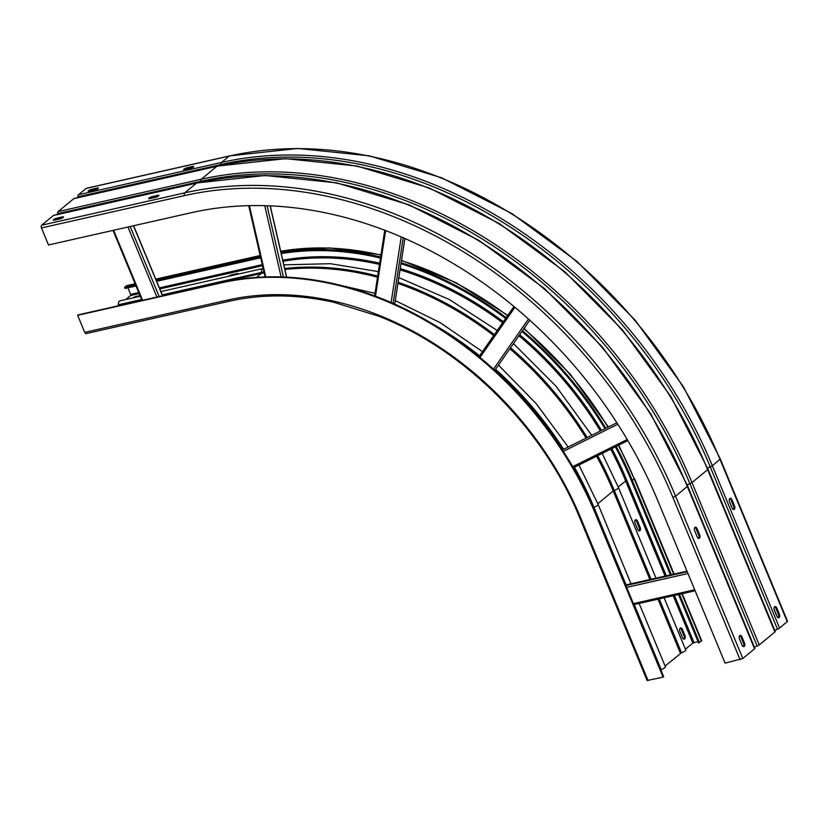 <?xml version="1.0" encoding="UTF-8"?>
<svg xmlns="http://www.w3.org/2000/svg" width="829" height="829" viewBox="0 0 829 829"><rect width="100%" height="100%" fill="white"/><g stroke="black" fill="none" stroke-linecap="round" stroke-linejoin="round"><path stroke-width="1.24" d="M62.04 218.151L57.346 219.208A2.56 0.591 -22.5 0 0 55.211 219.996M56.9 218.131L62.382 216.887A2.56 0.591 157.5 0 1 63.512 216.929A2.56 0.591 157.5 0 1 63.17 217.457A2.56 0.591 157.5 0 1 59.906 218.929L54.424 220.172A2.56 0.591 157.5 0 1 53.294 220.131A2.56 0.591 157.5 0 1 53.636 219.612A2.56 0.591 157.5 0 1 56.9 218.131L57.346 219.208M157.437 196.587L152.743 197.654A2.56 0.591 -22.5 0 0 150.609 198.432M698.515 538.373A2.56 1.492 77.3 0 0 698.733 535.109L696.163 528.881A2.56 1.492 77.3 0 0 694.868 527.441M743.344 646.599A2.56 1.492 77.3 0 0 743.561 643.335L740.991 637.107A2.56 1.492 77.3 0 0 739.696 635.667M742.805 658.516L675.562 496.188A421.298 328.294 -129.6 0 0 184.774 192.856L41.678 225.198A2.104 1.233 -102.7 0 0 41.45 227.934L48.507 244.969L191.603 212.638A400.231 311.88 50.4 0 1 657.853 500.799L725.095 663.138L742.805 658.516L754.556 648.796A2.404 0.549 157.5 0 0 754.877 648.309A2.404 0.549 157.5 0 0 754.535 648.174M754.514 647.397A3.005 0.694 -22.5 0 0 754.504 647.408A3.005 0.694 -22.5 0 1 757.146 646.029L689.904 483.69A2.404 0.549 -22.5 0 0 691.997 482.582L707.655 469.639A2.404 0.549 -22.5 0 0 707.976 469.141L775.219 631.48A2.404 0.549 157.5 0 1 774.897 631.978L759.24 644.921A2.404 0.549 157.5 0 1 757.146 646.029M779.592 628.092L712.349 465.763L720.308 458.976L787.55 621.315L779.592 628.092A2.404 0.549 157.5 0 1 777.488 629.201A3.005 0.694 -22.5 0 0 774.856 630.568A3.005 0.694 -22.5 0 0 774.846 630.589M699.407 538.208A2.56 1.492 -102.7 0 1 699.023 538.404A2.56 1.492 -102.7 0 1 697.22 536.933L694.64 530.715A2.56 1.492 -102.7 0 1 694.93 527.389A2.56 1.492 -102.7 0 1 695.313 527.192A2.56 1.492 -102.7 0 1 697.116 528.664L699.686 534.892A2.56 1.492 -102.7 0 1 699.407 538.208M744.235 646.433A2.56 1.492 -102.7 0 1 743.851 646.63A2.56 1.492 -102.7 0 1 742.048 645.159L739.468 638.941A2.56 1.492 -102.7 0 1 739.758 635.615A2.56 1.492 -102.7 0 1 740.142 635.418A2.56 1.492 -102.7 0 1 741.945 636.89L744.515 643.117A2.56 1.492 -102.7 0 1 744.235 646.433M41.678 225.198L53.439 215.467A2.404 1.399 -102.7 0 1 53.802 215.291A2.404 1.399 -102.7 0 1 54.206 215.302M152.287 196.566L157.779 195.333A2.56 0.591 157.5 0 1 158.909 195.375A2.56 0.591 157.5 0 1 158.567 195.893A2.56 0.591 157.5 0 1 155.303 197.375L149.821 198.618A2.56 0.591 157.5 0 1 148.692 198.566A2.56 0.591 157.5 0 1 149.033 198.048A2.56 0.591 157.5 0 1 152.287 196.566L152.743 197.654M77.957 197.603A3.005 1.751 77.3 0 0 77.926 196.836A2.404 1.399 -102.7 0 1 78.465 194.774L86.154 188.411A2.104 1.233 -102.7 0 1 86.475 188.256A2.104 1.233 -102.7 0 1 86.827 188.256M57.615 214.431A3.005 1.751 77.3 0 0 57.584 213.664A2.404 1.399 -102.7 0 1 58.123 211.592L73.781 198.649A2.404 1.399 -102.7 0 1 74.144 198.463A2.404 1.399 -102.7 0 1 74.558 198.473M733.385 509.534A2.56 1.492 77.3 0 0 733.613 506.26L731.033 500.032A2.56 1.492 77.3 0 0 729.748 498.592M778.213 617.76A2.56 1.492 77.3 0 0 778.441 614.486L775.871 608.258A2.56 1.492 77.3 0 0 774.576 606.818M192.318 167.748L187.613 168.805A2.56 0.591 -22.5 0 0 185.489 169.593M96.92 189.302L92.226 190.369A2.56 0.591 -22.5 0 0 90.092 191.147M734.287 509.369A2.56 1.492 -102.7 0 1 733.903 509.555A2.56 1.492 -102.7 0 1 732.1 508.084L729.52 501.866A2.56 1.492 -102.7 0 1 729.8 498.54A2.56 1.492 -102.7 0 1 730.194 498.343A2.56 1.492 -102.7 0 1 731.997 499.825L734.567 506.042A2.56 1.492 -102.7 0 1 734.287 509.369M779.115 617.595A2.56 1.492 -102.7 0 1 778.732 617.781A2.56 1.492 -102.7 0 1 776.928 616.31L774.348 610.092A2.56 1.492 -102.7 0 1 774.628 606.766A2.56 1.492 -102.7 0 1 775.022 606.569A2.56 1.492 -102.7 0 1 776.825 608.051L779.395 614.268A2.56 1.492 -102.7 0 1 779.115 617.595M190.183 168.525L184.701 169.769A2.56 0.591 157.5 0 1 183.572 169.727A2.56 0.591 157.5 0 1 183.903 169.199A2.56 0.591 157.5 0 1 187.167 167.727L192.66 166.484A2.56 0.591 157.5 0 1 193.779 166.525A2.56 0.591 157.5 0 1 193.447 167.043A2.56 0.591 157.5 0 1 190.183 168.525M94.786 190.09L89.304 191.323A2.56 0.591 157.5 0 1 88.175 191.281A2.56 0.591 157.5 0 1 88.516 190.763A2.56 0.591 157.5 0 1 91.77 189.281L97.262 188.038A2.56 0.591 157.5 0 1 98.392 188.09A2.56 0.591 157.5 0 1 98.05 188.608A2.56 0.591 157.5 0 1 94.786 190.09M136.039 285.974L125.055 288.461L124.609 287.383L126.495 285.818A2.104 1.233 -102.7 0 1 126.816 285.653A2.104 1.233 -102.7 0 1 127.179 285.663M127.915 287.818L130.63 294.388A0.902 0.528 77.3 0 1 130.536 295.559L125.718 299.538M118.112 305.828L118.164 305.787A1.202 0.705 77.3 0 0 118.433 304.751A4.218 2.456 -102.7 0 1 119.386 301.145A4.218 2.456 -102.7 0 1 120.029 300.823L140.298 296.243M84.713 332.367L227.799 300.025A303.031 236.141 50.4 0 1 580.818 518.208L579.885 518.177L647.128 680.505L663.086 677.148L663.666 676.671L596.424 514.332A321.994 250.918 50.4 0 0 221.322 282.502L78.227 314.844L77.646 315.321L84.713 332.367A2.104 1.233 -102.7 0 0 86.195 333.579A2.104 1.233 -102.7 0 0 86.506 333.413M639.138 603.429L665.397 666.806A4.218 0.974 157.5 0 1 661.169 669.594L660.796 669.749M664.122 597.782L685.738 649.977A4.218 0.974 157.5 0 1 681.511 652.765L665.076 666.039M698.049 641.646L692.837 643.086L685.428 649.211M682.215 593.688L701.697 640.713L698.578 642.921L678.526 594.528M77.646 315.321L220.742 282.979A321.994 250.918 -129.6 0 1 595.844 514.809L596.424 514.332M663.086 677.148L595.844 514.809M228.276 276.358A2.56 0.591 157.5 0 1 228.286 276.347A2.56 0.591 157.5 0 1 231.55 274.865L237.032 273.622A2.56 0.591 157.5 0 1 238.161 273.674A2.56 0.591 157.5 0 1 237.83 274.192A2.56 0.591 157.5 0 1 237.809 274.202M132.878 297.922A2.56 0.591 157.5 0 1 132.889 297.901A2.56 0.591 157.5 0 1 136.153 296.43L140.008 295.559M682.485 637.656L679.904 631.429A2.56 1.492 -102.7 0 1 680.194 628.113A2.56 1.492 -102.7 0 1 680.578 627.916A2.56 1.492 -102.7 0 1 682.381 629.387L684.961 635.615A2.56 1.492 -102.7 0 1 684.671 638.931A2.56 1.492 -102.7 0 1 684.288 639.128A2.56 1.492 -102.7 0 1 682.485 637.656M637.656 529.43L635.076 523.213A2.56 1.492 -102.7 0 1 635.366 519.887A2.56 1.492 -102.7 0 1 635.75 519.69A2.56 1.492 -102.7 0 1 637.553 521.161L640.133 527.389A2.56 1.492 -102.7 0 1 639.843 530.705A2.56 1.492 -102.7 0 1 639.46 530.902A2.56 1.492 -102.7 0 1 637.656 529.43M156.65 281.321L260.689 257.809M124.609 287.383L135.593 284.896M156.194 280.243L260.43 256.679M671.345 574.673L632.289 480.374A312.968 243.881 -129.6 0 0 616.196 446.437M605.833 428.272A312.968 243.881 -129.6 0 0 522.457 330.688M506.177 317.662A312.968 243.881 -129.6 0 0 401.163 262.7M380.625 257.021A312.968 243.881 -129.6 0 0 280.979 252.472M699.531 642.703L679.479 594.31M670.392 574.891L631.335 480.582A311.756 242.938 50.4 0 0 615.346 446.852M281.238 253.581A311.756 242.938 50.4 0 1 380.47 258.057M401.008 263.726A311.756 242.938 50.4 0 1 505.628 318.45M521.918 331.465A311.756 242.938 50.4 0 1 604.983 428.697M683.78 639.097A2.56 1.492 77.3 0 0 683.998 635.833L681.428 629.605A2.56 1.492 77.3 0 0 680.132 628.164M638.952 530.871A2.56 1.492 77.3 0 0 639.169 527.607L636.599 521.379A2.56 1.492 77.3 0 0 635.304 519.938M62.382 216.887L62.745 217.758M41.45 227.934L184.546 195.592A419.194 326.657 -129.6 0 1 672.879 497.4L675.562 496.188L687.314 486.457L754.556 648.796M53.439 215.467L196.525 183.136A421.298 328.294 50.4 0 1 687.314 486.457A2.404 0.549 -22.5 0 0 687.635 485.97L754.877 648.309M197.312 182.96A2.404 1.399 77.3 0 0 196.898 182.95A2.404 1.399 77.3 0 0 196.525 183.136L184.774 192.856A2.104 1.233 77.3 0 0 184.546 195.592M672.879 497.4L740.121 659.739M777.27 616.952L774.12 609.356M732.442 508.726L729.292 501.13M86.154 188.411L229.25 156.07A421.298 328.294 50.4 0 1 720.028 459.401L787.27 621.74M777.488 629.201L710.246 466.862A2.404 0.549 -22.5 0 0 712.349 465.763A421.298 328.294 -129.6 0 0 221.561 162.432L78.465 194.774M707.614 468.24A3.005 0.694 157.5 0 1 710.246 466.862A419.961 327.258 50.4 0 0 221.022 164.494L77.926 196.836M73.781 198.649L216.877 166.308A421.298 328.294 50.4 0 1 707.655 469.639L774.897 631.978M759.24 644.921L691.997 482.582A421.298 328.294 -129.6 0 0 201.219 179.261L58.123 211.592M687.272 485.058A3.005 0.694 157.5 0 1 689.904 483.69A419.961 327.258 50.4 0 0 200.67 181.323L57.584 213.664M217.654 166.132A2.404 1.399 77.3 0 0 217.239 166.121A2.404 1.399 77.3 0 0 216.877 166.308L201.219 179.261A2.404 1.399 77.3 0 0 200.67 181.323M229.923 155.925A2.104 1.233 77.3 0 0 229.571 155.914A2.104 1.233 77.3 0 0 229.25 156.07L221.561 162.432A2.404 1.399 77.3 0 0 221.022 164.494M192.66 166.484L193.012 167.354M187.613 168.805L187.167 167.727M97.262 188.038L97.625 188.908M92.226 190.369L91.77 189.281M734.567 506.042L733.613 506.26M731.033 500.032L731.997 499.825M779.395 614.268L778.441 614.486M775.871 608.258L776.825 608.051M157.779 195.333L158.142 196.204M699.686 534.892L698.733 535.109M696.163 528.881L697.116 528.664M744.515 643.117L743.561 643.335M740.991 637.107L741.945 636.89M280.699 251.27A312.968 243.881 50.4 0 1 380.925 255.094M401.485 260.648A312.968 243.881 50.4 0 1 507.535 315.704M523.845 328.698A312.968 243.881 50.4 0 1 608.009 427.184M618.351 445.36A312.968 243.881 50.4 0 1 634.175 478.81L618.745 445.163M126.495 285.818L135.168 283.86M155.769 279.197L260.182 255.601M648.06 680.547L580.818 518.208M227.799 300.025A2.104 1.233 77.3 0 0 229.281 301.238A2.104 1.233 77.3 0 0 229.602 301.082M221.322 282.502L220.742 282.979M626.092 584.911L593.927 507.255A302.803 235.954 -129.6 0 0 574.414 467.255M563.627 449.297A302.803 235.954 -129.6 0 0 495.545 369.288M479.587 355.807A302.803 235.954 -129.6 0 0 433.774 324.605M593.491 507.441L593.927 507.255A4.218 0.974 -22.5 0 0 597.605 505.327A4.218 0.974 -22.5 0 0 598.155 504.467L578.953 464.986M118.164 305.787L142.018 300.399L113.024 230.4M133.624 225.737L162.629 295.766L261.259 273.446L256.493 277.394M118.433 304.751L141.645 299.507M162.246 294.855L261.529 272.42A1.202 0.705 -102.7 0 1 261.259 273.446A302.129 235.436 50.4 0 1 264.14 272.814M263.145 268.482L263.114 268.482A4.218 2.456 77.3 0 0 262.482 268.803A4.218 2.456 77.3 0 0 261.529 272.42A302.803 235.954 -129.6 0 1 263.933 271.891M651.066 579.264L614.268 490.426A302.803 235.954 -129.6 0 0 597.668 455.67M587.17 437.567A302.803 235.954 -129.6 0 0 510.55 347.776M494.353 334.615A302.803 235.954 -129.6 0 0 398.148 282.295M377.682 276.078A302.803 235.954 -129.6 0 0 284.668 268.513M596.6 456.199A302.129 235.436 50.4 0 1 613.222 490.975L614.268 490.426A4.218 0.974 -22.5 0 0 617.947 488.499A4.218 0.974 -22.5 0 0 618.496 487.649L602.196 453.411M130.536 295.559L139.199 293.601M159.8 288.938L262.513 265.726M283.01 261.322A302.129 235.436 50.4 0 1 379.485 264.399M400.055 269.871A302.129 235.436 50.4 0 1 502.623 322.75M518.944 335.724A302.129 235.436 50.4 0 1 600.372 430.987M610.693 449.173A302.129 235.436 50.4 0 1 625.584 480.747L665.086 576.093M618.175 486.872L626.745 480.229L666.329 575.813M673.21 595.73L692.837 643.086M681.511 652.765L659.2 598.89M597.833 503.7L613.222 490.975L649.895 579.523M658.029 599.16L680.464 653.314M284.886 269.498A302.129 235.436 50.4 0 1 377.516 277.197M397.961 283.435A302.129 235.436 50.4 0 1 493.68 335.59M509.866 348.76A302.129 235.436 50.4 0 1 586.103 438.106M661.169 669.594L634.216 604.538M494.861 370.273A302.129 235.436 50.4 0 1 562.549 449.836M693.987 642.558L674.464 595.44M282.762 260.213A303.031 236.141 50.4 0 1 379.672 263.187M400.252 268.627A303.031 236.141 50.4 0 1 503.348 321.714M519.669 334.688A303.031 236.141 50.4 0 1 601.512 430.417M611.833 448.613A303.031 236.141 50.4 0 1 626.745 480.229M262.265 264.638L159.365 287.891M138.764 292.544L130.63 294.388M632.289 480.374L634.175 478.81L673.666 574.155M681.801 593.782L701.417 641.149M231.83 275.549L231.55 274.865M237.032 273.622L237.322 274.316M136.443 297.114L136.153 296.43M681.428 629.605L682.381 629.387M684.961 635.615L683.998 635.833M636.599 521.379L637.553 521.161M640.133 527.389L639.169 527.607M625.698 585.005L686.992 571.15L625.698 584.994M687.231 571.72L625.936 585.575M626.683 587.388L687.977 573.533M694.702 589.761L633.408 603.616M616.89 422.769L562.404 449.909L616.88 422.759M563.347 451.359L617.823 424.22M627.211 439.505L572.725 466.654M494.82 370.335L529.772 320.191L494.82 370.335M479.97 357.444L514.923 307.3M528.456 319.01L493.504 369.143M393.091 303.393L403.215 237.768M404.863 238.493L394.739 304.129L404.894 238.503M375.475 296.191L385.599 230.555M401.226 236.907L391.101 302.523M283.425 277L267.052 205.737M270.161 205.861L286.533 277.145M265.767 276.927L249.384 205.644M264.741 205.675L281.114 276.927M159.178 296.544L130.174 226.514M133.49 225.768L162.494 295.798M142.619 300.285L113.614 230.255M127.925 227.022L156.93 297.051M53.802 215.291L196.898 182.95L265.145 175.489L336.75 182.877L408.977 204.825L479.058 240.462L544.311 288.43L602.248 346.885L650.63 413.588L687.635 485.97M707.976 469.141L670.982 396.759L622.589 330.056L564.653 271.601L499.4 223.633L429.318 187.996L357.102 166.049L285.487 158.66L217.239 166.121L74.144 198.463M86.475 188.256L229.571 155.914L297.808 148.453L369.402 155.852L441.629 177.789L511.711 213.436L576.974 261.415L634.91 319.87L683.303 386.583L720.308 458.976M608.413 426.976L570.259 374.169L524.104 328.336M507.783 315.341L456.074 282.73L401.526 260.337M380.967 254.814L329.849 247.933L280.679 251.166M260.171 255.519L155.738 279.124M135.127 283.777L126.816 285.653M579.885 518.177C543.42 428.489 465.131 349.9 378.77 316.212L333.413 302.181C296.969 294.191 262.254 293.87 229.281 301.238L86.195 333.579M568.207 447.018L536.166 403.609L498.478 365.092M482.478 351.651L440.147 322.626L395.319 300.626M375.029 293.321L327.838 282.409M591.74 435.287L556.145 386.355L513.462 343.589M497.245 330.481L449.411 299.57L398.863 277.632M378.376 271.591L330.388 263.695L283.829 264.855M263.114 268.482L160.899 291.58M618.496 487.649L655.988 578.155M598.155 504.467L631.014 583.792M674.081 574.062L634.454 478.374M695.116 590.776L633.822 604.631M627.864 440.624L573.378 467.763M513.959 306.502L478.996 356.646M384.76 230.234L374.635 295.88M270.275 205.861L286.647 277.145M248.71 205.654L265.093 276.948"/></g></svg>
